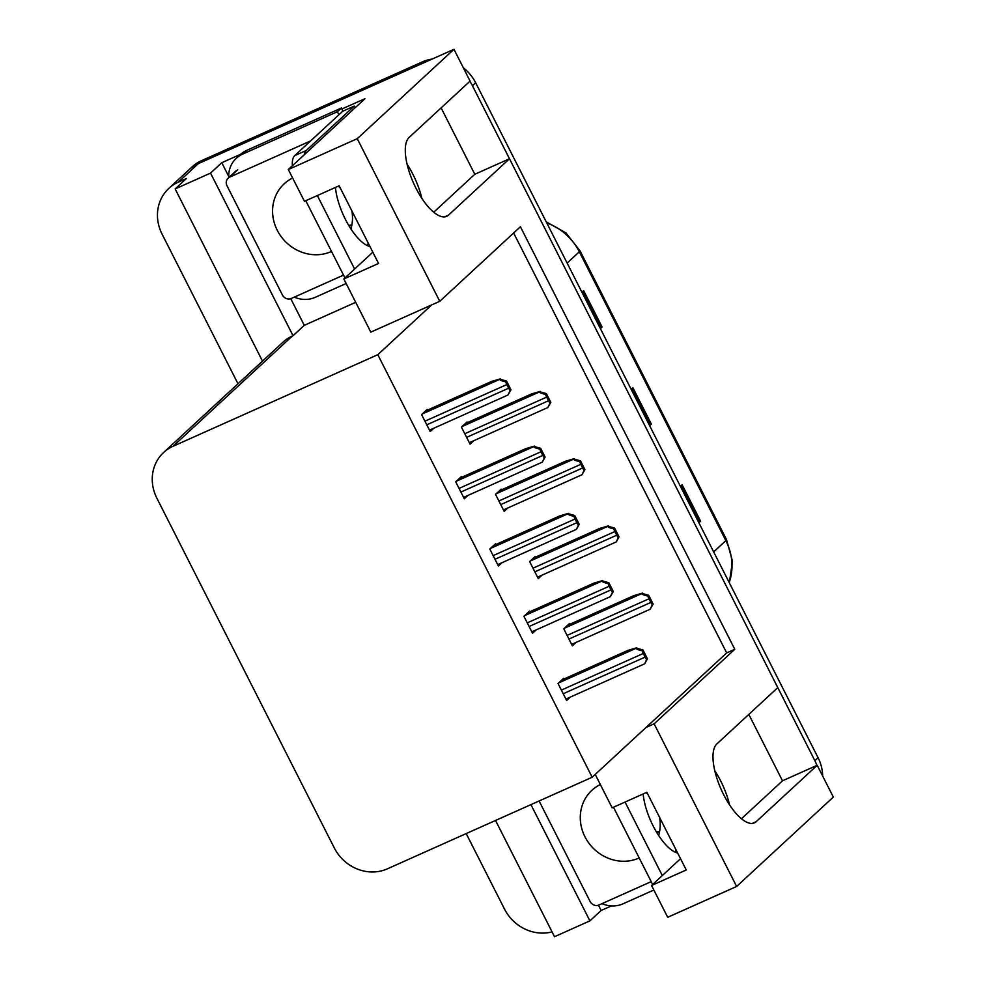<?xml version="1.0" encoding="UTF-8"?>
<svg xmlns="http://www.w3.org/2000/svg" width="986" height="986" viewBox="0 0 986 986"><rect width="100%" height="100%" fill="white"/><g stroke="black" fill="none" stroke-linecap="round" stroke-linejoin="round"><path stroke-width="1.48" d="M729.529 804.847A43.852 16.7 65.9 0 0 720.667 780.912A43.852 16.7 65.9 0 0 714.801 770.756M421.823 198.322A43.852 16.7 65.9 0 0 412.961 174.386A43.852 16.7 65.9 0 0 407.095 164.243M736.628 886.463L654.125 723.847L734.78 649.293L520.411 226.743L439.756 301.297L357.252 138.681L453.967 49.3L470.088 81.098L409.104 137.473A43.852 16.7 65.9 0 0 415.956 188.166A43.852 16.7 65.9 0 0 446.707 216.328A43.852 16.7 65.9 0 0 448.507 215.133L509.491 158.758L777.794 687.612L716.81 743.986A43.852 16.7 65.9 0 0 723.662 794.691A43.852 16.7 65.9 0 0 754.413 822.854A43.852 16.7 65.9 0 0 756.2 821.658L817.197 765.284L833.33 797.07L736.628 886.463L667.695 917.288L651.561 885.49L686.256 869.972L646.853 792.313L612.158 807.83L595.224 774.429M611.382 905.912L601.14 910.485L598.453 905.197M355.7 302.32L304.28 325.331L290.759 298.672M228.715 176.383L221.776 162.715L240.633 154.284M341.895 108.99L364.968 98.674L288.319 169.518L304.452 201.304L339.147 185.787L378.55 263.459L343.855 278.976L370.822 332.122L431.658 304.921L377.811 354.689L173.092 446.251A41.104 37.702 -132.7 0 0 163.651 452.463A41.104 37.702 -132.7 0 0 156.86 498.176L334.291 847.911A41.104 37.702 -132.7 0 0 387.461 868.802L592.179 777.239L726.682 652.917L513.644 233.004M495.539 820.463L554.514 936.7L589.911 920.875L530.936 804.638M589.911 920.875L601.14 910.485M304.28 325.331L293.039 335.708L210.536 173.105L221.776 162.715M293.039 335.708L292.349 336.016A41.104 37.702 -132.7 0 0 282.908 342.241L163.651 452.463M210.536 173.105L175.151 188.93L262.498 361.11M237.996 383.764L162.061 234.089A41.104 37.702 47.3 0 1 168.852 188.375A41.104 37.702 47.3 0 1 178.293 182.163L186.379 178.54L175.151 188.93M552.074 931.893A41.104 37.702 47.3 0 1 504.487 909.043L466.205 833.589M357.252 138.681L288.319 169.518M168.852 188.375L188.918 169.839A41.104 37.702 47.3 0 1 198.346 163.614L453.967 49.3M741.447 818.75L782.502 780.801L748.818 714.406M782.502 780.801L817.197 765.284M433.741 212.224L474.796 174.275L441.112 107.881M474.796 174.275L509.491 158.758M680.537 858.707L651.561 885.49M372.831 252.182L343.855 278.976M377.811 354.689L592.179 777.239M439.756 301.297L431.658 304.921M726.682 652.917L734.78 649.293M654.125 723.847L646.027 727.471M529.876 611.764L529.531 611.073L523.911 616.275L532.539 633.258L536.174 629.894M495.773 544.531L495.428 543.853L489.808 549.042L498.423 566.026L502.059 562.673M461.67 477.31L461.312 476.62L455.705 481.809L464.32 498.805L467.956 495.44M427.554 410.077L427.209 409.387L421.589 414.588L430.216 431.572L433.852 428.207M563.992 678.997L563.635 678.306L558.027 683.495L566.642 700.491L570.278 697.127M535.62 557.078L535.275 556.4L529.655 561.589L538.27 578.585L541.906 575.22M501.504 489.857L501.159 489.167L495.539 494.356L504.166 511.352L507.802 507.987M467.401 422.624L467.056 421.934L461.436 427.135L470.051 444.119L473.699 440.754M569.723 624.311L569.378 623.62L563.758 628.821L572.373 645.805L576.021 642.441M469.866 81.308A41.104 37.702 47.3 0 1 472.43 85.708L814.855 760.662A41.104 37.702 47.3 0 1 816.913 765.407M422.476 61.847L201.563 160.656A41.104 37.702 47.3 0 0 192.122 166.868L188.918 169.839A41.104 37.702 47.3 0 1 198.346 163.614L419.26 64.817L422.476 61.847A41.104 37.702 47.3 0 1 432.115 59.074M463.346 67.8A41.104 37.702 47.3 0 1 475.646 82.738L818.072 757.704A41.104 37.702 47.3 0 1 822.669 776.068M600.289 328.437L601.398 327.599A10.957 1.294 -26.9 0 0 602.101 327.019L600.375 328.609M581.9 292.201L583.626 290.611L602.101 327.019M698.791 522.605L699.9 521.754A10.957 1.294 -26.9 0 0 700.602 521.175L698.877 522.765M680.414 486.369L682.127 484.779L700.602 521.175M649.54 425.521L650.649 424.683A10.957 1.294 -26.9 0 0 651.352 424.103L649.626 425.693M631.163 389.285L632.876 387.695L651.352 424.103M653.151 604.073L650.156 609.225L652.338 604.825A6.853 2.613 65.9 0 1 650.846 602.434L648.998 598.785A6.853 2.613 65.9 0 1 647.888 596.049C643.476 595.113 641.566 594.25 642.145 593.449L648.702 595.298L653.151 604.073L652.338 604.825M571.658 644.388L650.156 609.225M567.616 625.26L633.788 595.655L642.552 593.079M648.702 595.298L647.888 596.049M647.42 658.747L644.819 663.541L646.594 659.498A6.853 2.613 65.9 0 1 645.115 657.107L643.266 653.471A6.853 2.613 65.9 0 1 642.157 650.735C637.732 649.799 635.822 648.924 636.414 648.135L642.971 649.984L647.42 658.747L646.594 659.498M565.927 699.074L644.413 663.911M561.872 679.933L628.057 650.341L636.808 647.765M642.971 649.984L642.157 650.735M619.048 536.84L616.447 541.634L618.234 537.592A6.853 2.613 65.9 0 1 616.743 535.201L614.894 531.553A6.853 2.613 65.9 0 1 613.785 528.816C609.36 527.88 607.45 527.017 608.042 526.228L614.598 528.065L619.048 536.84L618.234 537.592M537.555 577.167L616.04 542.004M533.512 558.027L599.685 528.434L608.436 525.858M614.598 528.065L613.785 528.816M584.932 469.607L581.937 474.771L584.119 470.359A6.853 2.613 65.9 0 1 582.64 467.968L580.791 464.332A6.853 2.613 65.9 0 1 579.669 461.596C575.257 460.659 573.347 459.784 573.938 458.995L580.483 460.844L584.932 469.607L584.119 470.359M503.452 509.935L581.937 474.771M499.397 490.794L565.582 461.201L574.333 458.626M580.483 460.844L579.669 461.596M550.829 402.374L547.834 407.538L550.015 403.126A6.853 2.613 65.9 0 1 548.524 400.735L546.675 397.099A6.853 2.613 65.9 0 1 545.566 394.363C541.154 393.426 539.243 392.564 539.823 391.762L546.38 393.611L550.829 402.374L550.015 403.126M469.336 442.702L547.834 407.538M465.293 423.561L531.466 393.969L540.229 391.393M546.38 393.611L545.566 394.363M613.304 591.514L610.309 596.678L612.491 592.266A6.853 2.613 65.9 0 1 611 589.875L609.163 586.239A6.853 2.613 65.9 0 1 608.042 583.502C603.629 582.566 601.719 581.703 602.298 580.902L608.855 582.751L613.304 591.514L612.491 592.266M531.811 631.841L610.309 596.678M527.769 612.7L593.942 583.108L602.705 580.532M608.855 582.751L608.042 583.502M579.201 524.293L576.6 529.075L578.388 525.045A6.853 2.613 65.9 0 1 576.896 522.654L575.048 519.006A6.853 2.613 65.9 0 1 573.938 516.27C569.526 515.333 567.603 514.47 568.195 513.669L574.752 515.518L579.201 524.293L578.388 525.045M497.708 564.621L576.194 529.445M493.666 545.48L559.838 515.875L568.589 513.299M574.752 515.518L573.938 516.27M545.098 457.06L542.497 461.855L544.284 457.812A6.853 2.613 65.9 0 1 542.793 455.421L540.944 451.785A6.853 2.613 65.9 0 1 539.835 449.049C535.41 448.112 533.5 447.237 534.092 446.448L540.648 448.297L545.098 457.06L544.284 457.812M463.605 497.388L542.09 462.224M459.55 478.247L525.735 448.655L534.486 446.079M540.648 448.297L539.835 449.049M510.982 389.827L507.987 394.992L510.169 390.579A6.853 2.613 65.9 0 1 508.677 388.188L506.841 384.552A6.853 2.613 65.9 0 1 505.719 381.816C501.307 380.879 499.397 380.017 499.976 379.216L506.533 381.064L510.982 389.827L510.169 390.579M429.489 430.155L507.987 394.992M425.447 411.014L491.62 381.422L500.383 378.846M506.533 381.064L505.719 381.816M335.45 187.451A41.794 15.924 65.9 0 0 345.433 219.422A41.794 15.924 65.9 0 0 369.984 246.562M368.16 242.975A41.794 15.924 -114.1 0 1 367.544 245.699M305.771 200.713L344.964 277.953M355.12 107.77A27.411 10.439 -114.1 0 1 354.245 106.106L342.684 111.282L294.691 155.64A27.411 10.439 65.9 0 0 292.386 165.759M354.245 106.106L306.264 150.464A27.411 10.439 65.9 0 0 304.181 154.864M317.344 195.548L354.615 269.03M346.148 283.5L315.249 297.316A27.411 25.131 47.3 0 1 294.296 297.119M246.611 150.414A27.411 25.131 -132.7 0 0 240.325 154.555L236.307 158.265A27.411 25.131 47.3 0 1 242.605 154.124L337.446 111.701L341.452 107.992L246.611 150.414L242.605 154.124M228.752 177.591A27.411 25.131 47.3 0 1 236.307 158.265M342.98 111.147A27.411 25.131 47.3 0 1 341.452 107.992M338.913 114.758A27.411 25.131 47.3 0 1 337.446 111.701M643.155 793.964A41.794 15.924 65.9 0 0 653.139 825.948A41.794 15.924 65.9 0 0 677.69 853.087M675.866 849.501A41.794 15.924 -114.1 0 1 675.25 852.224M613.477 807.238L652.658 884.479M625.05 802.062L662.321 875.543M653.854 890.013L622.955 903.842A27.411 25.131 47.3 0 1 602.002 903.632M292.645 178.022A41.794 38.331 -132.7 0 0 284.165 183.827A41.794 38.331 -132.7 0 0 280.468 235.654A41.794 38.331 -132.7 0 0 331.321 251.529A41.794 38.331 -132.7 0 0 331.506 251.442M350.93 228.962A41.794 38.331 -132.7 0 0 351.879 210.868M340.343 188.141A41.794 38.331 -132.7 0 0 338.346 186.157M310.578 140.949L229.713 177.123A6.853 6.286 -132.7 0 0 227.002 185.775L282.415 294.987A6.853 6.286 -132.7 0 0 291.277 298.475L343.51 275.106M600.351 784.548A41.794 38.331 -132.7 0 0 591.871 790.341A41.794 38.331 -132.7 0 0 588.174 842.167A41.794 38.331 -132.7 0 0 639.014 858.042A41.794 38.331 -132.7 0 0 639.211 857.956M658.636 835.487A41.794 38.331 -132.7 0 0 659.585 817.394M648.048 794.654A41.794 38.331 -132.7 0 0 646.052 792.67M539.108 800.977L590.121 901.512A6.853 6.286 -132.7 0 0 598.983 904.988L651.216 881.62M752.318 823.396L756.2 821.658M444.612 216.871L448.507 215.133M178.293 182.163L201.563 160.656M173.092 446.251L292.349 336.016M567.135 263.077L579.324 251.8A13.705 1.615 -26.9 0 0 579.978 250.777L726.509 539.601A13.705 1.615 153.1 0 1 725.856 540.624L579.324 251.8A54.809 50.261 -132.7 0 0 546.774 222.947M729.209 582.541A54.809 50.261 -132.7 0 0 725.856 540.624L713.654 551.901M475.646 82.738L472.43 85.708M818.072 757.704L814.855 760.662M650.649 424.683L632.199 388.311M601.398 327.599L582.948 291.24M699.9 521.754L681.462 485.395M568.947 639.051L650.846 602.434M567.11 635.415L648.998 598.785M564.411 628.218L642.145 593.449M563.216 693.737L645.115 657.107M561.367 690.101L643.266 653.471M558.668 682.904L636.414 648.135M534.843 571.831L616.743 535.201M532.995 568.183L614.894 531.553M530.295 560.997L608.042 526.228M500.74 504.598L582.64 467.968M498.891 500.962L580.791 464.332M496.192 493.764L573.938 458.995M466.625 437.365L548.524 400.735M464.788 433.729L546.675 397.099M462.089 426.531L539.823 391.762M529.112 626.504L611 589.875M527.264 622.869L609.163 586.239M524.564 615.671L602.298 580.902M494.997 559.284L576.896 522.654M493.148 555.636L575.048 519.006M490.449 548.45L568.195 513.669M460.893 492.051L542.793 455.421M459.045 488.415L540.944 451.785M456.345 481.217L534.092 446.448M426.79 424.818L508.677 388.188M424.941 421.182L506.841 384.552M422.242 413.984L499.976 379.216M306.264 150.464L294.691 155.64M351.768 225.56A41.794 38.331 47.3 0 1 348.945 225.782M229.713 177.123L237.737 169.703M659.474 832.085A41.794 38.331 47.3 0 1 656.639 832.307M726.509 539.601L732.475 561.182L729.357 582.825M546.207 221.838L565.927 232.893L579.978 250.777M348.662 225.313L351.842 225.153M228.136 178.158L236.159 170.738M656.356 831.827L659.548 831.679"/></g></svg>
